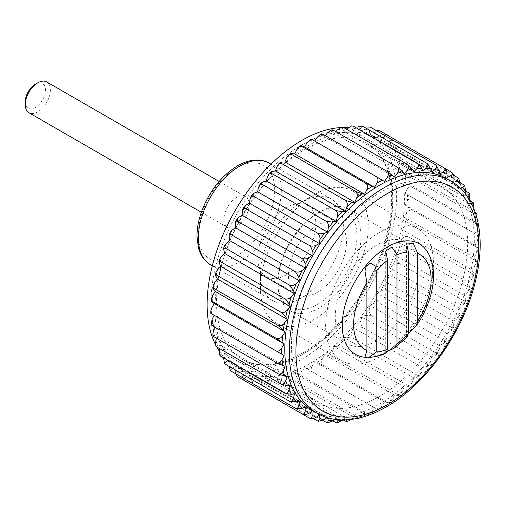 <?xml version="1.0" encoding="UTF-8"?>
<svg xmlns="http://www.w3.org/2000/svg" width="505" height="505" viewBox="0 0 505 505"><rect width="100%" height="100%" fill="white"/><g stroke="black" fill="none" stroke-linecap="round" stroke-linejoin="round"><path stroke-width="0.38" stroke-dasharray="2.52 1.89" d="M410.792 223.229L405.856 219.113A138.294 79.847 -60 0 1 404.713 225.975C406.424 223.633 408.45 222.718 410.792 223.229L475.148 260.384L476.499 260.719L473.955 257.386L476.486 253.617A138.294 79.847 -60 0 0 477.061 246.977C478.443 248.094 478.355 248.245 476.796 247.431C478.355 248.245 478.443 248.094 477.061 246.977L475.003 245.297L405.117 204.948L407.175 206.627A138.294 79.847 -60 0 1 406.601 213.268C408.179 210.8 410.129 209.802 412.44 210.276L407.175 206.627M407.421 201.009C408.861 198.433 410.716 197.373 412.989 197.815L407.421 194.671A138.294 79.847 -60 0 1 407.421 201.009L405.117 204.948M410.792 174.945L404.713 172.836A138.294 79.847 -60 0 1 405.856 178.379C406.961 175.677 408.602 174.528 410.792 174.945L475.148 212.1L476.392 214.126L475.742 218.728L473.955 222.857L476.486 223.715C478.172 224.296 478.273 224.106 476.796 223.153L478.008 225.47L477.061 229.687L475.003 233.746L477.307 235.021C478.847 235.873 478.86 235.86 477.345 234.97L412.989 197.815M477.307 241.358A138.294 79.847 -60 0 0 477.307 235.021C478.847 235.873 478.86 235.86 477.345 234.97L478.488 237.508L477.307 241.358L475.003 245.297M478.033 247.949L477.844 250.114L476.796 247.431L412.44 210.276M473.955 257.386L404.069 217.036L405.856 219.113M401.791 238.985C403.602 236.807 405.698 235.993 408.072 236.542L472.427 273.697L473.911 273.836L471.878 269.891L401.993 229.541L403.482 231.978A138.294 79.847 -60 0 1 401.791 238.985L398.899 242.312L400.086 245.089A138.294 79.847 -60 0 1 397.852 252.172C399.758 250.171 401.904 249.47 404.297 250.063L400.086 245.089M404.713 225.975L401.993 229.541M475.148 260.384L476.095 263.143L474.599 266.318L471.878 269.891M404.297 250.063L468.653 287.219L470.288 287.168L468.785 282.661L398.899 242.312M472.427 273.697L473.267 276.475L471.676 279.334L468.785 282.661M387.701 351.246L385.877 353.001M408.387 333.489L406.456 337.031L407.106 337.125M426.624 250.669A63.832 36.852 -60 0 1 387.398 351.215A63.832 36.852 -60 0 1 366.163 357.344M446.553 178.581A133.995 77.36 -60 0 1 467.093 285.956A133.995 77.36 -60 0 1 379.558 404.032A133.995 77.36 -60 0 1 312.557 410.666M327.032 417.597L327.499 417.237L327.638 417.78M334.701 419.327L336.166 418.014L336.791 419.598M342.882 419.939L345.306 417.433L346.676 419.838M347.743 419.769A138.294 79.847 -60 0 0 351.96 418.885L354.819 415.514L357.136 419.112L355.886 418.677L291.53 381.521C290.072 379.829 290.242 377.835 292.029 375.524A138.294 79.847 -60 0 1 286.663 377.311L284.934 375.165L282.074 378.542A138.294 79.847 -60 0 1 276.854 379.596L275.414 377.084L272.416 380.189A138.294 79.847 -60 0 1 267.404 380.505L266.28 377.664L263.168 380.461A138.294 79.847 -60 0 1 258.415 380.038L257.613 376.888L254.432 379.35A138.294 79.847 -60 0 1 249.994 378.188L249.52 374.773L246.301 376.863A138.294 79.847 -60 0 1 242.223 374.981L242.084 371.333L238.865 373.043A138.294 79.847 -60 0 1 235.191 370.449L235.393 366.617L232.199 367.911A138.294 79.847 -60 0 1 228.973 364.648L229.51 360.665L226.385 361.542A138.294 79.847 -60 0 1 223.639 357.635L224.51 353.55L221.487 353.999A138.294 79.847 -60 0 1 219.252 349.492M360.027 417.78L364.604 412.263L366.605 414.024C367.956 415.198 367.848 415.381 366.276 414.573L301.921 377.418C300.437 375.701 300.519 373.624 302.179 371.188A138.294 79.847 -60 0 1 296.719 373.675L294.718 371.914L292.029 375.524M368.89 414.466L367.507 415.097L366.276 414.573L368.89 414.466L372.065 411.537L374.552 407.724L376.812 409.088C378.321 409.997 378.314 410.016 376.793 409.138L312.437 371.983C310.91 370.241 310.903 368.101 312.412 365.563A138.294 79.847 -60 0 1 306.926 368.738L304.666 367.381L302.179 371.188M382.304 405.913A138.294 79.847 -60 0 1 376.812 409.088C378.321 409.997 378.314 410.016 376.793 409.138L379.558 408.861L382.304 405.913L384.558 401.948L387.045 402.889C388.705 403.527 388.787 403.375 387.303 402.434L322.947 365.279C321.376 363.518 321.268 361.334 322.619 358.727A138.294 79.847 -60 0 1 317.159 362.54L314.672 361.605L312.412 365.563M392.505 399.076A138.294 79.847 -60 0 1 387.045 402.889C388.705 403.527 388.787 403.375 387.303 402.434L390.15 401.999L392.505 399.076L394.506 394.998L398.66 395.535L397.7 394.531L333.344 357.376C331.728 355.602 331.507 353.393 332.681 350.741A138.294 79.847 -60 0 1 327.309 355.16L324.62 354.649L322.619 358.727M397.7 394.531L400.56 393.969L402.567 391.091L404.29 386.95L408.728 386.729L407.863 385.517L343.507 348.362C341.847 346.588 341.506 344.366 342.485 341.702A138.294 79.847 -60 0 1 337.264 346.676L334.405 346.6L332.681 350.741M407.863 385.517L410.691 384.86L412.377 382.051L413.81 377.885L418.462 376.932L417.692 375.486L353.336 338.331C351.625 336.557 351.158 334.348 351.934 331.703A138.294 79.847 -60 0 1 346.922 337.176L343.924 337.536L342.485 341.702M417.692 375.486L420.438 374.779L421.82 372.046L422.95 367.911L427.767 366.232L427.066 364.559L362.71 327.404C360.949 325.637 360.349 323.459 360.923 320.852A138.294 79.847 -60 0 1 356.17 326.767L353.058 327.562L351.934 331.703M427.066 364.559L429.698 363.834L430.809 361.201L431.611 357.13L436.541 354.75L435.897 352.844L371.541 315.688C369.723 313.94 368.991 311.806 369.351 309.275A138.294 79.847 -60 0 1 364.907 315.568L361.725 316.78L360.923 320.852M435.897 352.844L438.384 352.143L439.236 349.624L439.703 345.666L444.69 342.598L444.078 340.471L379.722 303.316C377.847 301.599 376.976 299.522 377.121 297.098A138.294 79.847 -60 0 1 373.037 303.694C375.063 302.615 377.292 302.489 379.722 303.316M444.078 340.471L446.401 339.84L447.007 337.447L447.14 333.647L452.133 329.91L451.52 327.581L387.165 290.425C385.233 288.74 384.229 286.745 384.147 284.448A138.294 79.847 -60 0 1 380.473 291.278L377.254 293.298L377.121 297.098M451.52 327.581L453.673 327.051L453.831 321.193L457.025 318.807L458.78 316.812L458.142 314.312L393.786 277.157L390.365 271.469A138.294 79.847 -60 0 1 387.139 278.463L383.945 280.849L384.147 284.448M458.142 314.312L460.118 313.914L459.714 308.454L462.839 305.727L464.562 303.448L463.874 300.81L399.518 263.654L395.699 258.301A138.294 79.847 -60 0 1 392.953 265.377C394.916 263.578 397.107 263.004 399.518 263.654M463.874 300.81L465.673 300.576L464.714 295.564L467.737 292.521L469.41 289.952L468.653 287.219M475.558 213.261L471.878 212.757L473.374 208.597A138.294 79.847 -60 0 0 472.023 204.5M471.556 203.547L468.785 203.559L469.745 200.214M466.399 195.107L464.714 195.353L465.124 193.428M460.257 188.087L459.714 188.239L459.796 187.652M46.706 81.93A17.776 10.264 -60 0 1 49.433 96.177A17.776 10.264 -60 0 1 37.818 111.839A17.776 10.264 -60 0 1 28.93 112.722M236.517 197.524A17.776 10.264 120 0 0 224.902 213.192A17.776 10.264 120 0 0 227.629 227.433A17.776 10.264 120 0 0 236.517 226.556A17.776 10.264 120 0 0 248.125 210.888A17.776 10.264 120 0 0 245.405 196.647A17.776 10.264 120 0 0 236.517 197.524M459.714 308.454L389.828 268.105L390.365 271.469M453.831 321.193L383.945 280.849M387.139 278.463C389.147 276.885 391.362 276.45 393.786 277.157M447.14 333.647L377.254 293.298M380.473 291.278C382.506 289.946 384.734 289.662 387.165 290.425M408.072 236.542L403.482 231.978M464.714 295.564L394.828 255.214L395.699 258.301M392.953 265.377L389.828 268.105M397.852 252.172L394.828 255.214M284.107 355.507L211.917 313.883A138.294 79.847 -60 0 1 211.917 307.545M211.879 313.927C210.358 313.043 210.37 313.031 211.917 313.883M212.428 325.75C210.951 324.791 211.052 324.608 212.738 325.188A138.294 79.847 -60 0 1 212.163 319.217M213.072 335.939L214.625 335.718A138.294 79.847 -60 0 1 213.482 330.175M215.856 346.108L217.548 345.357A138.294 79.847 -60 0 1 215.856 340.307M285.155 366.39L215.269 326.041L212.738 325.188M214.802 327.12L215.269 326.041M287.231 376.49L217.346 336.141L214.625 335.718M290.325 385.694L220.439 345.344L217.548 345.357M219.523 348.538L220.439 345.344M294.396 393.894L224.51 353.55M224.63 363.6L226.385 361.542M299.396 401.014L229.51 360.665M230.577 370.708L232.199 367.911M305.279 406.967L235.393 366.617M235.191 370.449L235.633 373.719M311.97 411.682L242.084 371.333M242.223 374.981C242.255 377.304 243.233 379.312 245.152 381.01C243.782 379.571 244.167 378.188 246.301 376.863M319.406 415.123L249.52 374.773M318.377 421.366L317.683 421.088M313.132 418.462L253.327 383.933C251.957 382.437 252.323 380.909 254.432 379.35M327.499 417.237L257.613 376.888M258.415 380.038L262.158 385.454C260.769 383.901 261.11 382.241 263.168 380.461M322.96 420.558L262.158 385.454M336.166 418.014L266.28 377.664M267.404 380.505L271.532 385.561C270.131 383.958 270.427 382.165 272.416 380.189M332.871 420.974L271.532 385.561M337.542 423.032L335.888 422.717M345.306 417.433L275.414 377.084M347.775 421.612L345.717 421.397M343.185 419.939L281.361 384.242C279.934 382.594 280.174 380.694 282.074 378.542M354.819 415.514L284.934 375.165M286.663 377.311L291.53 381.521M364.604 412.263L294.718 371.914M296.719 373.675L301.921 377.418M374.552 407.724L304.666 367.381M384.558 401.948L314.672 361.605M317.159 362.54L322.947 365.279M394.506 394.998L324.62 354.649M327.309 355.16L333.344 357.376M404.29 386.95L334.405 346.6M413.81 377.885L343.924 337.536M346.922 337.176L353.336 338.331M422.95 367.911L353.058 327.562M356.17 326.767L362.71 327.404M431.611 357.13L361.725 316.78M439.703 345.666L369.818 305.317L369.351 309.275M364.907 315.568L371.541 315.688M373.037 303.694L369.818 305.317M471.878 212.757L401.993 172.413L404.713 172.836M473.955 222.857L404.069 182.507L406.601 183.365A138.294 79.847 -60 0 1 407.175 189.337L405.117 193.396L407.421 194.671M405.856 178.379L404.069 182.507M475.003 233.746L405.117 193.396M407.175 189.337C408.45 186.686 410.205 185.575 412.44 185.998L406.601 183.365M478.008 225.47L477.863 223.955L476.796 223.153L412.44 185.998M472.427 201.937L473.639 203.603M469.896 200.472L408.072 164.781L401.791 163.197A138.294 79.847 -60 0 1 403.482 168.247L401.993 172.413M468.785 203.559L398.899 163.21L401.791 163.197M400.086 159.062C400.8 156.348 402.207 155.199 404.297 155.609L397.852 154.555A138.294 79.847 -60 0 1 400.086 159.062L398.899 163.21M465.635 191.023L404.297 155.609M468.653 192.765L469.757 194.04M464.714 195.353L394.828 155.003L397.852 154.555M395.699 150.919C396.204 148.243 397.479 147.119 399.518 147.542L392.953 147.012A138.294 79.847 -60 0 1 395.699 150.919L394.828 155.003M460.32 182.646L399.518 147.542M463.874 184.697L464.764 185.55M459.714 188.239L389.828 147.889L392.953 147.012M453.591 175.184L393.786 140.655L387.139 140.643A138.294 79.847 -60 0 1 390.365 143.906C390.662 141.299 391.804 140.22 393.786 140.655M453.831 182.286L383.945 141.937L387.139 140.643M384.147 138.105C384.229 135.593 385.233 134.57 387.165 135.037C384.734 134.223 382.506 134.38 380.473 135.51A138.294 79.847 -60 0 1 384.147 138.105L383.945 141.937M444.097 167.906L387.165 135.037M447.14 177.564L377.254 137.215L380.473 135.51M376.092 130.441L373.037 131.685A138.294 79.847 -60 0 1 377.121 133.572L377.254 137.215M377.121 133.572C376.976 131.186 377.847 130.246 379.722 130.738M439.703 174.13L369.818 133.781L373.037 131.685M431.611 172.009L361.725 131.66L364.907 129.204A138.294 79.847 -60 0 1 369.351 130.366L370.96 127.563M422.95 171.239L353.058 130.89L356.17 128.093A138.294 79.847 -60 0 1 360.923 128.516L361.725 131.66M360.923 128.516L361.826 125.972M346.922 128.365A138.294 79.847 -60 0 1 351.934 128.049L353.058 130.89M351.934 128.049L352.238 125.833M413.81 171.814L343.924 131.464L346.234 129.078M404.29 173.739L334.405 133.389L335.857 131.679M327.309 133.023A138.294 79.847 -60 0 1 332.681 131.243L334.405 133.389M332.681 131.243L332.088 129.791M394.506 176.99L324.62 136.64L325.321 135.7M317.159 137.366A138.294 79.847 -60 0 1 322.619 134.873L324.62 136.64M322.619 134.873C321.268 133.705 321.382 133.522 322.947 134.33M384.558 181.522L314.729 141.084M306.926 142.984A138.294 79.847 -60 0 1 312.412 139.816C310.903 138.907 310.91 138.888 312.437 139.759M337.264 130.012A138.294 79.847 -60 0 1 342.485 128.958L342.295 127.121M458.142 177.81L458.723 178.271M403.482 168.247C404.398 165.526 405.925 164.371 408.072 164.781M477.844 250.114L476.486 253.617M406.601 213.268L404.069 217.036M301.876 297.672A58.662 33.867 -60 0 1 272.548 300.576A58.662 33.867 -60 0 1 260.397 273.723A58.662 33.867 -60 0 1 301.876 201.88A58.662 33.867 -60 0 1 331.204 198.976A58.662 33.867 -60 0 1 340.2 245.979A58.662 33.867 -60 0 1 301.876 297.672M314.318 319.229A76.261 44.03 -60 0 1 276.191 323.004A76.261 44.03 -60 0 1 260.397 288.096A76.261 44.03 -60 0 1 314.318 194.696A76.261 44.03 -60 0 1 352.452 190.922A76.261 44.03 -60 0 1 364.137 252.027A76.261 44.03 -60 0 1 314.318 319.229M379.558 356.89A76.261 44.03 -60 0 1 341.424 360.665A76.261 44.03 -60 0 1 341.424 272.612A76.261 44.03 -60 0 1 417.685 228.582A76.261 44.03 -60 0 1 429.376 289.693A76.261 44.03 -60 0 1 379.558 356.89M379.558 396.368A124.609 71.944 -60 0 1 317.254 402.542A124.609 71.944 -60 0 1 317.254 258.655A124.609 71.944 -60 0 1 441.862 186.711A124.609 71.944 -60 0 1 460.958 286.562A124.609 71.944 -60 0 1 379.558 396.368M347.793 127.569A133.995 77.36 -60 0 1 368.871 133.737A133.995 77.36 -60 0 1 389.412 241.106A133.995 77.36 -60 0 1 301.876 359.181A133.995 77.36 -60 0 1 234.882 365.822A133.995 77.36 -60 0 1 219 350.653M216.727 346.922A133.995 77.36 -60 0 1 215.37 344.353M340.528 127.576A133.995 77.36 -60 0 1 343.438 127.462M309.672 363.682A133.995 77.36 -60 0 1 242.671 370.323A133.995 77.36 -60 0 1 242.671 215.597A133.995 77.36 -60 0 1 376.667 138.231A133.995 77.36 -60 0 1 397.208 245.607A133.995 77.36 -60 0 1 309.672 363.682M216.588 338.255L217.346 336.141M312.412 139.816L314.672 141.173M342.485 128.958L343.924 131.464M369.351 130.366L369.818 133.781M390.365 143.906L389.828 147.889M219.719 355.362L221.487 353.999M228.973 364.648L228.904 366.258M237.71 376.711C236.34 375.335 236.725 374.11 238.865 373.043M249.994 378.188L253.327 383.933M327.701 422.956L326.514 422.616M276.854 379.596L281.361 384.242M358.26 418.74L355.886 418.677M306.926 368.738L312.437 371.983M337.264 346.676L343.507 348.362M35.356 84.234A14.285 8.25 -60 0 1 45.456 90.067A14.285 8.25 -60 0 1 35.356 107.565A14.285 8.25 -60 0 1 25.25 101.732M376.743 245.102A58.662 33.867 120 0 0 338.419 296.795A58.662 33.867 120 0 0 347.408 343.804A58.662 33.867 120 0 0 376.743 340.894A58.662 33.867 120 0 0 415.059 289.201A58.662 33.867 120 0 0 406.07 242.198A58.662 33.867 120 0 0 376.743 245.102M286.796 274.594A41.063 23.71 -60 0 1 266.261 276.633A41.063 23.71 -60 0 1 266.261 229.213A41.063 23.71 -60 0 1 307.324 205.51A41.063 23.71 -60 0 1 313.618 238.41A41.063 23.71 -60 0 1 286.796 274.594M319.476 307.835A58.662 33.867 -60 0 1 290.141 310.739A58.662 33.867 -60 0 1 277.996 283.886A58.662 33.867 -60 0 1 319.476 212.043A58.662 33.867 -60 0 1 348.803 209.133A58.662 33.867 -60 0 1 357.799 256.142A58.662 33.867 -60 0 1 319.476 307.835M317.462 304.351A55.815 32.225 -60 0 1 277.996 281.563A55.815 32.225 -60 0 1 317.462 213.205A55.815 32.225 -60 0 1 356.928 235.986A55.815 32.225 -60 0 1 317.462 304.351M317.462 292.3A41.063 23.71 -60 0 1 296.934 294.339A41.063 23.71 -60 0 1 296.934 246.92A41.063 23.71 -60 0 1 337.997 223.216A41.063 23.71 -60 0 1 344.29 256.117A41.063 23.71 -60 0 1 317.462 292.3M451.028 181.162A133.995 77.36 -60 0 1 471.569 288.538A133.995 77.36 -60 0 1 384.027 406.613A133.995 77.36 -60 0 1 317.033 413.254M361.915 415.874A138.294 79.847 -60 0 1 356.549 417.66M372.065 411.537A138.294 79.847 -60 0 1 366.605 414.024M402.567 391.091A138.294 79.847 -60 0 1 397.195 395.51M412.377 382.051A138.294 79.847 -60 0 1 407.15 387.026M421.82 372.046A138.294 79.847 -60 0 1 416.808 377.525M430.809 361.201A138.294 79.847 -60 0 1 426.056 367.116M439.236 349.624A138.294 79.847 -60 0 1 434.792 355.918M447.007 337.447A138.294 79.847 -60 0 1 442.923 344.044M454.039 324.797A138.294 79.847 -60 0 1 450.365 331.627M460.251 311.819A138.294 79.847 -60 0 1 457.025 318.807M465.585 298.651A138.294 79.847 -60 0 1 462.839 305.727M469.972 285.439A138.294 79.847 -60 0 1 467.737 292.521M473.374 272.328A138.294 79.847 -60 0 1 471.676 279.334M475.742 259.456A138.294 79.847 -60 0 1 474.599 266.318M476.486 223.715A138.294 79.847 -60 0 1 477.061 229.687M474.599 213.179A138.294 79.847 -60 0 1 475.742 218.728M212.163 301.927A138.294 79.847 -60 0 1 212.738 295.286M215.856 276.576A138.294 79.847 -60 0 1 217.548 269.569M219.252 263.465A138.294 79.847 -60 0 1 221.487 256.382M213.482 289.441A138.294 79.847 -60 0 1 214.625 282.579M228.973 237.085A138.294 79.847 -60 0 1 232.199 230.091M235.191 224.106A138.294 79.847 -60 0 1 238.865 217.27M223.639 250.253A138.294 79.847 -60 0 1 226.385 243.176M242.223 211.456A138.294 79.847 -60 0 1 246.301 204.86M249.994 199.279A138.294 79.847 -60 0 1 254.432 192.986M258.415 187.702A138.294 79.847 -60 0 1 263.168 181.787M267.404 176.851A138.294 79.847 -60 0 1 272.416 171.378M276.854 166.852A138.294 79.847 -60 0 1 282.074 161.878M286.663 157.812A138.294 79.847 -60 0 1 292.029 153.394M296.719 149.827A138.294 79.847 -60 0 1 302.179 146.014M236.517 256.104A53.966 31.159 -60 0 1 203.464 209.089A53.966 31.159 -60 0 1 269.563 170.93A53.966 31.159 -60 0 1 236.517 256.104M269.165 163.153A58.662 33.867 -60 0 1 278.154 210.162A58.662 33.867 -60 0 1 239.831 261.855A58.662 33.867 -60 0 1 210.503 264.759M304.641 353.115A124.609 71.944 -60 0 1 242.337 359.289A124.609 71.944 -60 0 1 242.337 215.401A124.609 71.944 -60 0 1 366.946 143.458A124.609 71.944 -60 0 1 386.047 243.309A124.609 71.944 -60 0 1 304.641 353.115M301.876 354.712A128.522 74.203 -60 0 1 223.172 242.747A128.522 74.203 -60 0 1 380.581 151.872A128.522 74.203 -60 0 1 301.876 354.712M364.976 356.846L364.976 271.097M385.713 352.957L385.713 251.035M406.456 337.031L406.456 243.019M201.325 212.251L227.629 227.433M219.101 181.459L245.405 196.647M478.488 237.508L478.488 235.652M446.401 339.84L444.69 342.598M438.384 352.143L436.541 354.75M453.673 327.051L452.133 329.91M460.118 313.914L458.78 316.812M465.673 300.576L464.562 303.448M476.499 260.719L476.095 263.143M473.911 273.836L473.267 276.475M470.288 287.168L469.41 289.952M212.308 265.8L272.548 300.576M270.97 164.201L331.204 198.976M260.397 273.723L260.397 288.096M301.876 201.88L314.318 194.696M276.191 323.004L341.424 360.665M352.452 190.922L417.685 228.582M441.862 186.711L366.946 143.458C387.455 154.669 396.842 187.279 388.717 226.442C379.432 275.989 341.784 331.179 302.684 352.926C278.608 366.22 258.497 368.341 242.337 359.289L317.254 402.542M234.882 365.822L242.671 370.323M368.871 133.737L376.667 138.231M379.558 408.861L377.948 409.789M390.15 401.999L388.37 403.249M400.56 393.969L398.66 395.535M410.691 384.86L408.728 386.729M420.438 374.779L418.462 376.932M429.698 363.834L427.767 366.232M290.141 310.739L347.408 343.804M348.803 209.133L406.07 242.198M277.996 281.563L277.996 283.886M317.462 213.205L319.476 212.043M266.261 276.633L296.934 294.339M307.324 205.51L337.997 223.216"/><path stroke-width="0.76" d="M366.908 282.92L364.976 271.097L366.276 266.047L370.531 263.143L374.88 265.781L376.263 270.56L376.263 351.985L368.997 357.363L364.976 356.846L366.908 350.419L366.908 282.92A54.824 31.651 120 0 0 366.908 350.419M376.263 270.56A54.824 31.651 120 0 1 387.651 260.271L387.651 349.125A54.824 31.651 120 0 1 376.263 351.985M387.651 260.271L385.719 251.035L391.937 247.052L396.999 254.855L396.999 343.741L394.582 347.958L387.701 351.246M368.997 357.363C374.653 357.117 380.278 355.665 385.877 353.001L387.651 349.125M396.999 343.741A54.824 31.651 120 0 0 408.387 333.489L408.387 251.957L406.456 243.019L413.292 243.448L417.742 253.472L417.742 321.174L416.133 326.041L408.387 333.489L407.106 337.125L394.582 347.958M417.742 321.174A54.824 31.651 120 0 0 417.742 253.472M366.163 357.344A63.832 36.852 -60 0 1 365.071 357.281A63.832 36.852 -60 0 1 355.482 280.666A63.832 36.852 -60 0 1 426.624 250.669C439.533 269.216 433.328 301.611 416.133 326.041M317.033 413.254L312.557 410.666A133.995 77.36 -60 0 1 312.557 255.947A133.995 77.36 -60 0 1 446.553 178.581L451.028 181.162A133.995 77.36 -60 0 0 317.033 258.528A133.995 77.36 -60 0 0 317.033 413.254C324.033 417.269 331.817 419.478 340.37 419.876C355.015 420.419 370.348 416.082 386.375 406.847C427.198 383.958 465.471 328.711 476.341 277.321C486.176 234.257 476.865 195.738 451.028 181.162M312.412 139.816C310.903 138.907 310.91 138.888 312.437 139.759L376.793 176.914C378.314 178.663 378.321 180.803 376.812 183.334L374.552 187.298L304.666 146.949L302.179 146.014C300.525 145.377 300.437 145.528 301.921 146.463L366.276 183.618C367.848 185.386 367.956 187.57 366.605 190.177L364.604 194.248L294.718 153.905L290.564 153.369L291.53 154.366L355.886 191.521C357.496 193.301 357.717 195.511 356.549 198.162L354.819 202.303L284.934 161.953L280.496 162.168L281.361 163.386L345.717 200.542C347.377 202.322 347.718 204.538 346.739 207.202L345.306 211.368L275.414 171.018L272.416 171.378L270.762 171.971L271.532 173.411L335.888 210.566C337.599 212.346 338.066 214.556 337.29 217.2L336.166 221.341L266.28 180.992L263.168 181.787L261.457 182.665L262.158 184.344L326.514 221.499C328.275 223.267 328.875 225.445 328.3 228.052L327.499 232.117L257.613 191.774L254.432 192.986L252.683 194.154L253.327 196.06L317.683 233.215C319.501 234.964 320.233 237.097 319.88 239.629L319.406 243.58L249.52 203.231L246.301 204.86L244.534 206.299L245.152 208.432L309.508 245.588C311.377 247.305 312.248 249.382 312.109 251.806L311.97 255.606L242.084 215.256L238.865 217.27L237.091 218.993L237.71 221.323L302.066 258.478C303.991 260.163 304.995 262.158 305.077 264.456L305.279 268.054L235.393 227.704L232.199 230.091L230.444 232.085L231.082 234.591L295.438 271.747L298.859 277.434L299.396 280.793L229.51 240.449L226.385 243.176L224.662 245.455L225.35 248.094L289.706 285.249L293.525 290.602L294.396 293.689L224.51 253.34L221.487 256.382L219.814 258.945L220.571 261.685L284.927 298.84L289.138 303.814L290.325 306.592L220.439 266.242L217.548 269.569L215.957 272.429L216.803 275.206L281.159 312.361L285.742 316.925L287.231 319.362L217.346 279.012L214.625 282.579L213.129 285.754L214.076 288.519L278.432 325.674L285.155 331.861L215.269 291.511L212.738 295.286L211.38 298.79L212.428 301.472L276.784 338.628L284.107 343.955L214.221 303.606L211.917 307.545L210.736 311.396L211.879 313.927L284.107 355.507L282.055 359.566C280.774 362.218 279.019 363.335 276.784 362.906L212.428 325.75L211.361 324.949L211.216 323.434L212.428 325.75M276.784 362.906L285.155 366.39L283.368 370.525C282.27 373.227 280.622 374.375 278.432 373.959L214.076 336.803L213.072 335.939L212.832 334.777L214.076 336.803M278.432 373.959L284.511 376.067L287.231 376.49L285.742 380.656C284.826 383.377 283.299 384.532 281.159 384.122L216.803 346.967L215.584 345.294L216.803 346.967M281.159 384.122L287.433 385.706L290.325 385.694L289.138 389.841C288.424 392.555 287.017 393.704 284.927 393.294L220.571 356.139L219.473 354.863L220.571 356.139M284.927 393.294L291.372 394.342L294.396 393.894L293.525 397.984C293.02 400.661 291.745 401.784 289.706 401.361L225.35 364.206M289.706 401.361L296.271 401.892L299.396 401.014L298.859 404.997C298.562 407.604 297.426 408.69 295.438 408.248L231.082 371.093M295.438 408.248L302.085 408.261L305.279 406.967L305.077 410.799C304.995 413.311 303.991 414.334 302.066 413.866L237.71 376.711M302.066 413.866C304.49 414.681 306.718 414.523 308.751 413.387L311.97 411.682L312.109 415.325C312.248 417.717 311.377 418.658 309.508 418.165L245.152 381.01M309.723 418.273L309.508 418.165C311.932 418.916 314.161 418.594 316.187 417.212L319.406 415.123L319.88 418.531L318.264 421.334L313.132 418.462M318.264 421.334L324.317 419.699L327.032 417.597M327.638 417.78L328.3 420.381L327.398 422.931L322.96 420.558M327.398 422.931L333.06 420.81L334.701 419.327M336.791 419.598L337.29 420.854L336.987 423.07L332.871 420.974M336.987 423.07L342.882 419.939M346.676 419.838L346.935 421.782L343.185 419.939M469.896 200.472L473.368 202.795L471.556 203.547M469.745 200.214L469.757 194.04L468.653 192.765L465.635 191.023M469.505 193.541L467.737 194.905L466.399 195.107M465.124 193.428L465.585 191.262L464.764 185.55L460.32 182.646M464.594 185.303L462.839 187.361L460.257 188.087M459.796 187.652L460.251 184.256L458.723 178.271L453.591 175.184M458.647 178.189L457.025 180.986L453.831 182.286L454.039 178.454C454.222 175.999 453.383 173.916 451.52 172.192L444.097 167.906M451.723 172.319L451.52 172.192C452.884 173.568 452.499 174.787 450.365 175.86L447.14 177.564L447.007 173.922C446.969 171.593 445.991 169.585 444.078 167.894L379.722 130.738M444.078 167.894C445.442 169.333 445.056 170.715 442.923 172.035L439.703 174.13L439.236 170.715L435.897 164.965L371.541 127.809L366.927 128.03M435.897 164.965C437.267 166.467 436.901 167.995 434.792 169.554L431.611 172.009L430.809 168.866L427.066 163.443L362.71 126.288L361.529 125.947L357.515 127.09M427.066 163.443C428.455 165.002 428.114 166.663 426.056 168.443L422.95 171.239L421.82 168.399L417.692 163.342L353.336 126.187L351.682 125.865L346.234 129.078M417.692 163.342C419.093 164.946 418.797 166.738 416.808 168.714L413.81 171.814L412.377 169.308L407.863 164.662L343.507 127.506L341.456 127.285L337.264 130.012L335.857 131.679M407.863 164.662C409.29 166.309 409.05 168.209 407.15 170.362L404.29 173.739L402.567 171.593L397.7 167.382L333.344 130.227L330.964 130.164L327.309 133.023L325.321 135.7M397.7 167.382C399.152 169.074 398.982 171.069 397.195 173.373L394.506 176.99L387.303 171.485L322.947 134.33L320.334 134.437L317.159 137.366L314.729 141.084M387.303 171.485C388.787 173.209 388.705 175.285 387.045 177.716L384.558 181.522L376.793 176.914M374.552 187.298L366.276 183.618M364.604 194.248L361.915 193.743L355.886 191.521M354.819 202.303L351.96 202.227L345.717 200.542M345.306 211.368L342.302 211.728L335.888 210.566M336.166 221.341L333.06 222.131L326.514 221.499M327.499 232.117L324.317 233.335L317.683 233.215M319.406 243.58L316.187 245.209C314.154 246.288 311.932 246.415 309.508 245.588M311.97 255.606L308.751 257.619C306.718 258.958 304.49 259.242 302.066 258.478M305.279 268.054L302.085 270.44C300.077 272.018 297.862 272.454 295.438 271.747M299.396 280.793L296.271 283.526C294.301 285.325 292.117 285.899 289.706 285.249M294.396 293.689L291.372 296.732C289.466 298.733 287.32 299.433 284.927 298.84M290.325 306.592L287.433 309.912C285.622 312.096 283.526 312.911 281.159 312.361M287.231 319.362L284.511 322.929C282.8 325.27 280.774 326.186 278.432 325.674M285.155 331.861L282.623 335.636C281.045 338.11 279.095 339.108 276.784 338.628M284.107 343.955L281.803 347.894C280.363 350.47 278.507 351.53 276.235 351.082M201.325 212.251L28.93 112.722A17.776 10.264 -60 0 1 25.25 104.585A17.776 10.264 -60 0 1 37.818 82.814A17.776 10.264 -60 0 1 46.706 81.93L219.101 181.459M211.216 323.434L212.163 319.217L214.177 315.253M211.879 313.927C210.358 313.043 210.37 313.031 211.917 313.883M212.428 301.472C210.869 300.652 210.781 300.803 212.163 301.927C210.781 300.803 210.869 300.652 212.428 301.472M214.802 327.12L213.482 330.175L212.832 334.777M216.588 338.255L215.856 340.307L215.584 345.294M219.473 354.863L219.523 348.538M223.595 357.881L224.46 363.354M235.633 373.719L237.501 376.578M351.505 419.39L346.935 421.782M214.076 288.519L212.725 288.185L215.269 291.511M475.558 213.261L476.152 212.965L475.47 212.296M473.368 202.795L473.841 206.69M379.507 130.625L376.092 130.441M361.529 125.947L362.71 126.288M351.682 125.865L353.336 126.187M330.964 130.164L332.088 129.791L333.344 130.227M320.334 134.437L321.717 133.806L322.947 134.33M312.437 139.759L309.666 140.036L306.926 142.984L304.666 146.949M302.179 146.014C300.525 145.377 300.437 145.528 301.921 146.463L299.074 146.898L296.719 149.827L294.718 153.905M291.53 154.366L288.664 154.934L286.663 157.812L284.934 161.953M281.361 163.386L278.533 164.043L276.854 166.852L275.414 171.018M262.158 184.344L259.526 185.07L258.415 187.702L257.613 191.774M253.327 196.06L250.84 196.761L249.994 199.279L249.52 203.231M237.71 221.323L235.551 221.853L235.393 227.704M231.082 234.591L229.106 234.989L229.51 240.449M220.571 261.685L218.936 261.735L220.439 266.242M216.803 275.206L215.319 275.067L217.346 279.012M225.35 248.094L223.551 248.327L224.51 253.34M245.152 208.432L242.823 209.064L242.084 215.256M271.532 173.411L268.786 174.124L267.404 176.851L266.28 180.992M341.456 127.285L343.507 127.506M370.847 127.538L371.541 127.809M408.387 251.957A54.824 31.651 120 0 0 396.999 254.855M219 350.653A133.995 77.36 -60 0 1 216.727 346.922M215.37 344.353A133.995 77.36 -60 0 1 234.882 211.096A133.995 77.36 -60 0 1 340.528 127.576M343.438 127.462A133.995 77.36 -60 0 1 347.793 127.569M214.221 303.606L212.163 301.927M228.904 366.258L230.501 370.632M360.027 417.78L357.136 419.112M25.25 104.585L25.25 101.732A14.285 8.25 -60 0 1 35.356 84.234L37.818 82.814M387.348 404.701A129.299 74.652 -60 0 1 308.17 292.054A129.299 74.652 -60 0 1 466.532 200.624A129.299 74.652 -60 0 1 387.348 404.701M281.803 354.232A138.294 79.847 -60 0 1 281.803 347.894M282.623 365.538A138.294 79.847 -60 0 1 282.055 359.566M284.511 376.067A138.294 79.847 -60 0 1 283.368 370.525M287.433 385.706A138.294 79.847 -60 0 1 285.742 380.656M291.372 394.342A138.294 79.847 -60 0 1 289.138 389.841M296.271 401.892A138.294 79.847 -60 0 1 293.525 397.984M302.085 408.261A138.294 79.847 -60 0 1 298.859 404.997M308.751 413.387A138.294 79.847 -60 0 1 305.077 410.799M316.187 417.212A138.294 79.847 -60 0 1 312.109 415.325M324.317 419.699A138.294 79.847 -60 0 1 319.88 418.531M333.06 420.81A138.294 79.847 -60 0 1 328.3 420.381M342.302 420.539A138.294 79.847 -60 0 1 337.29 420.854M347.743 419.769A138.294 79.847 -60 0 1 346.739 419.945M471.676 203.547A138.294 79.847 -60 0 1 472.023 204.5M467.737 194.905A138.294 79.847 -60 0 1 469.972 199.412M462.839 187.361A138.294 79.847 -60 0 1 465.585 191.262M457.025 180.986A138.294 79.847 -60 0 1 460.251 184.256M450.365 175.86A138.294 79.847 -60 0 1 454.039 178.454M442.923 172.035A138.294 79.847 -60 0 1 447.007 173.922M434.792 169.554A138.294 79.847 -60 0 1 439.236 170.715M426.056 168.443A138.294 79.847 -60 0 1 430.809 168.866M416.808 168.714A138.294 79.847 -60 0 1 421.82 168.399M407.15 170.362A138.294 79.847 -60 0 1 412.377 169.308M397.195 173.373A138.294 79.847 -60 0 1 402.567 171.593M387.045 177.716A138.294 79.847 -60 0 1 392.505 175.222M376.812 183.334A138.294 79.847 -60 0 1 382.304 180.165M366.605 190.177A138.294 79.847 -60 0 1 372.065 186.358M356.549 198.162A138.294 79.847 -60 0 1 361.915 193.743M346.739 207.202A138.294 79.847 -60 0 1 351.96 202.227M337.29 217.2A138.294 79.847 -60 0 1 342.302 211.728M328.3 228.052A138.294 79.847 -60 0 1 333.06 222.131M319.88 239.629A138.294 79.847 -60 0 1 324.317 233.335M312.109 251.806A138.294 79.847 -60 0 1 316.187 245.209M305.077 264.456A138.294 79.847 -60 0 1 308.751 257.619M298.859 277.434A138.294 79.847 -60 0 1 302.085 270.44M293.525 290.602A138.294 79.847 -60 0 1 296.271 283.526M289.138 303.814A138.294 79.847 -60 0 1 291.372 296.732M285.742 316.925A138.294 79.847 -60 0 1 287.433 309.912M283.368 329.79A138.294 79.847 -60 0 1 284.511 322.929M282.055 342.27A138.294 79.847 -60 0 1 282.623 335.636M269.165 163.153C265.51 161.07 261.47 160.022 257.039 159.997C250.821 160.022 244.452 161.884 237.937 165.571C221.354 175.689 209.139 191.275 201.299 212.327C198.421 220.647 196.975 228.607 196.982 236.214L198.383 247.652C199.62 252.708 202.701 259.961 210.503 264.759A58.662 33.867 -60 0 1 210.503 197.026A58.662 33.867 -60 0 1 269.165 163.153L270.97 164.201M211.197 300.955L211.38 298.79M210.736 313.252L210.736 311.396M476.152 212.965L476.392 214.126M215.319 275.067L215.957 272.429M218.936 261.735L219.814 258.945M212.725 288.185L213.129 285.754M229.106 234.989L230.444 232.085M235.557 221.853L237.091 218.993M223.551 248.327L224.662 245.455M242.823 209.064L244.534 206.299M250.84 196.761L252.683 194.154M259.526 185.07L261.457 182.665M268.786 174.124L270.762 171.971M278.533 164.043L280.496 162.168M288.664 154.934L290.564 153.369M299.074 146.898L300.854 145.655M309.666 140.036L311.276 139.109M366.851 357.376L365.071 357.281M210.503 264.759L212.308 265.8"/></g></svg>
